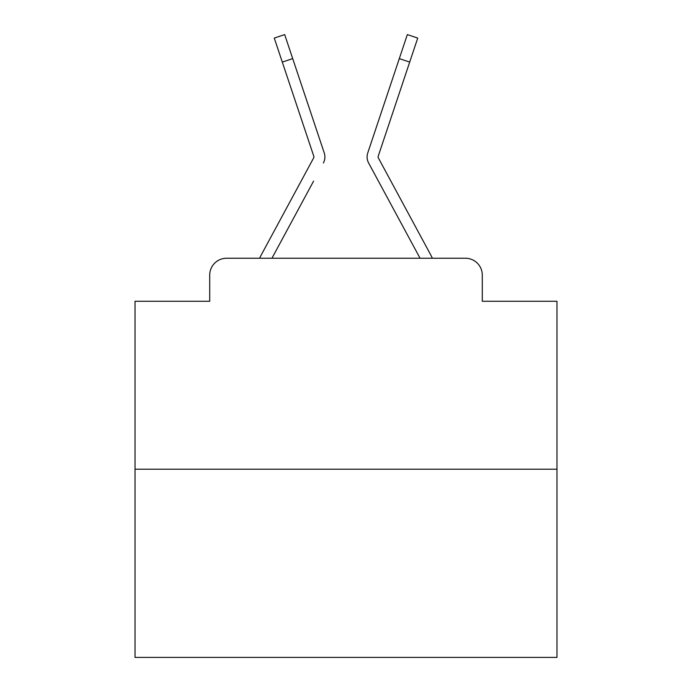 <?xml version="1.0" encoding="UTF-8"?>
<svg xmlns="http://www.w3.org/2000/svg" width="692" height="692" viewBox="0 0 692 692"><rect width="100%" height="100%" fill="white"/><g stroke="black" fill="none" stroke-linecap="round" stroke-linejoin="round"><path stroke-width="1.04" d="M209.711 275.113L209.711 301.271L209.711 275.113A16.876 16.876 0 0 1 226.587 258.237L259.647 258.237A42.195 42.195 0 0 1 261.195 255.063L313.727 157.767A1.687 1.687 0 0 0 313.848 156.427L274.266 38.077L284.672 34.6L292.699 58.612L282.301 62.09M556.973 469.211L135.026 469.211L135.026 657.4L556.973 657.4L556.973 301.271L482.289 301.271L482.289 275.113A16.876 16.876 0 0 0 465.413 258.237L226.587 258.237M135.026 469.211L135.026 301.271L209.711 301.271M313.606 181.079L271.947 258.237L311.755 184.513L271.947 258.237L311.755 184.513L271.947 258.237L311.755 184.513L271.947 258.237L311.755 184.513L271.947 258.237L311.755 184.513L271.947 258.237L311.755 184.513L271.947 258.237L311.755 184.513L271.947 258.237L311.755 184.513L271.947 258.237L311.755 184.513L271.947 258.237L311.755 184.513L271.947 258.237L311.755 184.513L271.947 258.237L311.755 184.513L271.947 258.237L311.755 184.513L271.947 258.237L311.755 184.513L271.947 258.237L311.755 184.513L271.947 258.237L311.755 184.513L271.947 258.237L311.755 184.513L271.947 258.237L311.755 184.513L271.947 258.237L311.755 184.513L271.947 258.237L280.173 258.237M411.827 258.237L420.053 258.237L368.62 162.983A12.655 12.655 0 0 1 367.755 152.949L407.328 34.6L417.734 38.077L409.699 62.09L399.301 58.612M378.066 156.963A1.687 1.687 0 0 1 378.152 156.427A1.687 1.687 0 0 0 378.066 156.963A1.687 1.687 0 0 1 378.152 156.427A1.687 1.687 0 0 0 378.066 156.963A1.687 1.687 0 0 1 378.152 156.427A1.687 1.687 0 0 0 378.066 156.963A1.687 1.687 0 0 1 378.152 156.427A1.687 1.687 0 0 0 378.066 156.963A1.687 1.687 0 0 1 378.152 156.427A1.687 1.687 0 0 0 378.066 156.963A1.687 1.687 0 0 1 378.152 156.427A1.687 1.687 0 0 0 378.066 156.963A1.687 1.687 0 0 1 378.152 156.427A1.687 1.687 0 0 0 378.066 156.963A1.687 1.687 0 0 1 378.152 156.427A1.687 1.687 0 0 0 378.066 156.963A1.687 1.687 0 0 1 378.152 156.427A1.687 1.687 0 0 0 378.066 156.963A1.687 1.687 0 0 1 378.152 156.427A1.687 1.687 0 0 0 378.066 156.963A1.687 1.687 0 0 1 378.152 156.427A1.687 1.687 0 0 0 378.066 156.963A1.687 1.687 0 0 1 378.152 156.427A1.687 1.687 0 0 0 378.066 156.963A1.687 1.687 0 0 1 378.152 156.427A1.687 1.687 0 0 0 378.066 156.963A1.687 1.687 0 0 1 378.152 156.427A1.687 1.687 0 0 0 378.066 156.963A1.687 1.687 0 0 1 378.152 156.427A1.687 1.687 0 0 0 378.066 156.963A1.687 1.687 0 0 1 378.152 156.427A1.687 1.687 0 0 0 378.066 156.963A1.687 1.687 0 0 1 378.152 156.427A1.687 1.687 0 0 0 378.066 156.963A1.687 1.687 0 0 1 378.152 156.427A1.687 1.687 0 0 0 378.066 156.963A1.687 1.687 0 0 1 378.152 156.427A1.687 1.687 0 0 0 378.066 156.963A1.687 1.687 0 0 1 378.152 156.427A1.687 1.687 0 0 0 378.273 157.767A1.687 1.687 0 0 1 378.066 156.963A1.687 1.687 0 0 0 378.273 157.767A1.687 1.687 0 0 1 378.066 156.963A1.687 1.687 0 0 0 378.273 157.767A1.687 1.687 0 0 1 378.066 156.963A1.687 1.687 0 0 0 378.273 157.767A1.687 1.687 0 0 1 378.066 156.963A1.687 1.687 0 0 0 378.273 157.767A1.687 1.687 0 0 1 378.066 156.963A1.687 1.687 0 0 0 378.273 157.767A1.687 1.687 0 0 1 378.066 156.963A1.687 1.687 0 0 0 378.273 157.767A1.687 1.687 0 0 1 378.066 156.963A1.687 1.687 0 0 0 378.273 157.767A1.687 1.687 0 0 1 378.066 156.963A1.687 1.687 0 0 0 378.273 157.767A1.687 1.687 0 0 1 378.066 156.963A1.687 1.687 0 0 0 378.273 157.767A1.687 1.687 0 0 1 378.066 156.963A1.687 1.687 0 0 0 378.273 157.767A1.687 1.687 0 0 1 378.066 156.963A1.687 1.687 0 0 0 378.273 157.767A1.687 1.687 0 0 1 378.066 156.963A1.687 1.687 0 0 0 378.273 157.767A1.687 1.687 0 0 1 378.066 156.963A1.687 1.687 0 0 0 378.273 157.767A1.687 1.687 0 0 1 378.066 156.963A1.687 1.687 0 0 0 378.273 157.767A1.687 1.687 0 0 1 378.066 156.963A1.687 1.687 0 0 0 378.273 157.767A1.687 1.687 0 0 1 378.066 156.963A1.687 1.687 0 0 0 378.273 157.767A1.687 1.687 0 0 1 378.066 156.963A1.687 1.687 0 0 0 378.273 157.767A1.687 1.687 0 0 1 378.066 156.963A1.687 1.687 0 0 0 378.273 157.767A1.687 1.687 0 0 1 378.066 156.963A1.687 1.687 0 0 0 378.273 157.767L430.805 255.063A42.195 42.195 0 0 1 432.353 258.237L465.413 258.237M482.289 301.271L482.289 275.113M323.38 162.983A12.655 12.655 0 0 0 324.245 152.949L292.699 58.612M390.028 86.327L367.755 152.949M378.394 181.079L368.62 162.983M301.971 86.327L324.245 152.949M378.152 156.427L409.699 62.09"/></g></svg>
